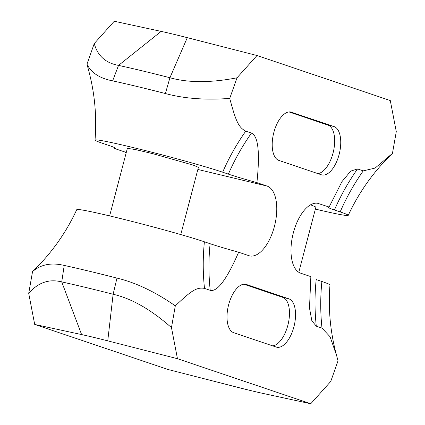 <?xml version="1.0" encoding="UTF-8"?>
<svg xmlns="http://www.w3.org/2000/svg" width="425" height="425" viewBox="0 0 425 425"><rect width="100%" height="100%" fill="white"/><g stroke="black" fill="none" stroke-linecap="round" stroke-linejoin="round"><path stroke-width="0.64" d="M126.204 152.718A36.003 17.345 103.5 0 0 124.302 151.805L114.144 148.367A57.035 2.178 14.7 0 0 115.387 148.224A57.035 2.178 14.7 0 0 108.816 145.43L103.105 143.501A70.152 2.683 14.7 0 1 95.025 140.064A70.152 2.683 14.7 0 1 146.428 150.848A70.152 2.683 14.7 0 1 222.652 172.194L228.368 174.123A57.035 2.178 -165.3 0 0 256.902 182.628L267.059 186.065A36.003 17.345 103.5 0 1 274.608 225.67A36.003 17.345 103.5 0 1 249.528 255.866A36.003 17.345 103.5 0 1 248.8 255.659L238.643 252.227C226.812 279.368 217.34 292.065 210.216 290.323A205.317 179.748 108.7 0 1 210.109 243.716A57.035 2.178 -165.3 0 0 238.643 252.227M198.401 167.322L193.253 165.134L153.133 153.765L135.278 149.52L127.362 148.367M256.902 182.628C260.079 152.564 258.267 136.053 251.467 133.089L245.751 131.16C238.181 127.303 235.609 120.11 229.728 98.414C205.482 100.22 184.041 98.595 165.399 93.532A90.52 3.458 -165.3 0 0 112.636 80.867C99.705 78.354 91.152 72.781 86.971 64.154L88.395 69.509C94.701 92.634 96.911 116.152 95.025 140.064M112.636 80.867L118.538 65.397A88.15 3.368 14.7 0 1 169.92 77.727C188.185 82.875 210.545 82.902 237.007 77.812L256.998 55.51L390.299 100.56L396.286 131.644L392.45 153.409L375.11 168.072L363.253 170.871L357.542 168.938L350.699 171.121L341.939 181.656L329.115 207.033L317.486 203.251M86.971 64.154L94.249 43.552L114.24 21.25L161.144 31.386L118.538 65.397C105.671 63.07 97.575 55.792 94.249 43.552M28.714 293.356L34.701 324.44L81.605 334.576A44.864 1.716 14.7 0 1 107.753 340.855L113.114 294.259A88.15 3.368 -165.3 0 0 61.731 281.929C49.103 278.683 38.101 282.498 28.714 293.356L32.55 271.591L33.251 270.911M318.957 203.602A36.003 17.345 -76.5 0 0 318.229 203.389A36.003 17.345 -76.5 0 0 293.149 233.591A36.003 17.345 -76.5 0 0 300.698 273.195L310.856 276.632L309.496 308.077L311.849 320.748L316.29 326.172L322.001 328.1L330.066 336.743L336.605 355.491L338.029 360.846L330.751 381.448L310.76 403.75L263.856 393.614A44.864 1.716 14.7 0 1 237.708 387.334L168.002 369.49L34.701 324.44M310.76 403.75L177.459 358.7L107.753 340.855M210.216 290.323L204.505 288.389C196.308 286.918 190.687 291.343 175.307 305.851C155.21 291.842 135.766 282.593 116.976 278.099A90.52 3.458 14.7 0 0 64.218 265.439C51.436 262.352 40.88 264.408 32.55 271.591M204.505 288.389A205.317 179.748 108.7 0 1 204.398 241.788A70.152 2.683 -165.3 0 0 128.616 220.559A70.152 2.683 -165.3 0 0 76.771 209.626C65.992 232.842 51.414 253.343 33.033 271.129M175.307 305.851L171.466 327.617L177.459 358.7M116.976 278.099L113.114 294.259C131.617 298.488 151.072 309.607 171.466 327.617M229.728 98.414L237.007 77.812M288.825 298.817L246.394 284.474A24.953 12.022 103.5 0 0 245.889 284.33A24.953 12.022 103.5 0 0 228.507 305.262A24.953 12.022 103.5 0 0 233.739 332.711L276.17 347.05A24.953 12.022 -76.5 0 0 276.675 347.198A24.953 12.022 -76.5 0 0 294.058 326.267A24.953 12.022 -76.5 0 0 288.825 298.817L282.747 297.357A24.953 12.022 -76.5 0 1 288.453 322.745A24.953 12.022 -76.5 0 1 272.659 345.865M291.587 112.211A24.953 12.022 -76.5 0 0 291.082 112.062A24.953 12.022 -76.5 0 0 273.7 132.993A24.953 12.022 -76.5 0 0 278.933 160.443L321.364 174.781A24.953 12.022 103.5 0 0 321.868 174.93A24.953 12.022 103.5 0 0 339.251 153.999A24.953 12.022 103.5 0 0 334.018 126.549L290.567 111.966M204.398 241.788L210.109 243.716M256.998 55.51L187.292 37.666A44.864 1.716 -165.3 0 0 161.144 31.386M363.253 170.871A205.317 179.748 -71.3 0 0 340.154 211.905A70.152 2.683 14.7 0 1 348.229 215.374A70.152 2.683 14.7 0 1 315.371 209.1M340.154 211.905L334.443 209.971A57.035 2.178 14.7 0 1 327.882 207.15A57.035 2.178 14.7 0 1 329.115 207.033M298.796 272.282L315.908 207.039L310.601 204.797M336.605 355.491C330.299 332.366 328.089 308.848 329.975 284.936A70.152 2.683 -165.3 0 0 321.895 281.499L316.184 279.57A205.317 179.748 108.7 0 0 316.29 326.172M243.833 284.203L282.747 297.357M289.027 111.94L327.941 125.093A24.953 12.022 103.5 0 1 333.646 150.482A24.953 12.022 103.5 0 1 317.852 173.597M124.302 151.805L126.321 152.288M197.853 169.453L267.059 186.065M245.751 131.16A205.317 179.748 -71.3 0 0 222.652 172.194M165.399 93.532L169.92 77.727L187.292 37.666M81.605 334.576L61.731 281.929L64.218 265.439M251.467 133.089A205.317 179.748 -71.3 0 0 228.368 174.123M322.001 328.1A205.317 179.748 108.7 0 1 321.895 281.499M357.542 168.938A205.317 179.748 -71.3 0 0 334.443 209.971M246.394 284.474L245.374 284.229M334.018 126.549L327.941 125.093M109.629 215.9L127.346 148.367M180.774 234.568L198.411 167.328M348.229 215.374C359.008 192.158 373.586 171.657 391.967 153.871"/></g></svg>
